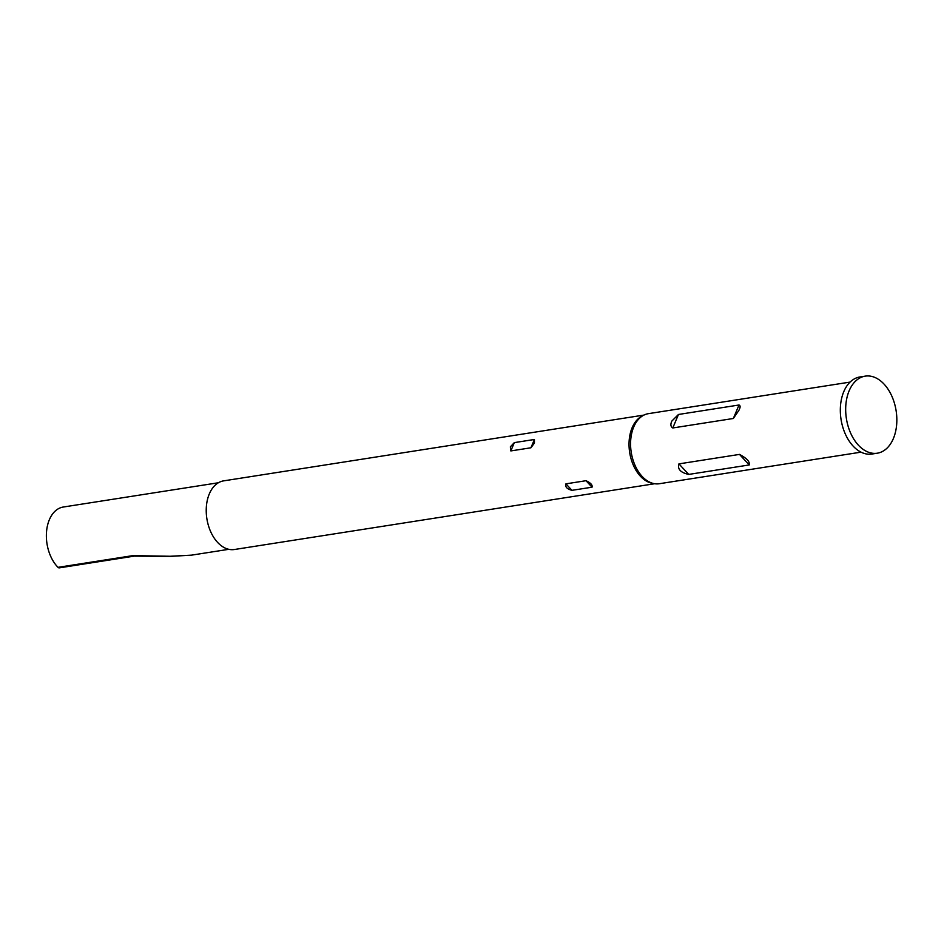<?xml version="1.0" encoding="UTF-8"?>
<svg xmlns="http://www.w3.org/2000/svg" width="944" height="944" viewBox="0 0 944 944"><rect width="100%" height="100%" fill="white"/><g stroke="black" fill="none" stroke-linecap="round" stroke-linejoin="round"><path stroke-width="1.42" d="M132.927 555.615A2.832 1.829 81.1 0 0 134.249 556.134L59.319 567.863A2.832 1.829 -98.9 0 1 58.009 567.344L132.927 555.615L170.097 556.264L191.479 555.155L228.79 549.314M865.223 376.137L859.878 376.975A38.999 25.169 81.1 0 0 843.771 391.677A38.999 25.169 81.1 0 0 845.411 434.216A38.999 25.169 81.1 0 0 871.937 454.04L877.283 453.203A38.999 25.169 81.1 0 0 893.39 438.5A38.999 25.169 81.1 0 0 891.75 395.949A38.999 25.169 81.1 0 0 865.223 376.137A38.999 25.169 81.1 0 0 849.128 390.84A38.999 25.169 81.1 0 0 850.756 433.379A38.999 25.169 81.1 0 0 877.283 453.203M643.95 415.077L223.645 480.862A34.751 22.42 81.1 0 0 209.297 493.96A34.751 22.42 81.1 0 0 210.76 531.861A34.751 22.42 81.1 0 0 234.395 549.514L654.699 483.729M510.35 446.842L514.327 442.618L534.41 439.479L534.434 443.066L530.917 447.786L510.834 450.925L510.35 446.842M643.371 415.384L641.578 416.363A34.751 22.42 81.1 0 0 632.102 427.785A34.751 22.42 81.1 0 0 632.126 462.135A34.751 22.42 81.1 0 0 652.044 483.234L654.05 483.623A35.459 22.88 -98.9 0 1 633.731 462.088A35.459 22.88 -98.9 0 1 633.707 427.03A35.459 22.88 -98.9 0 1 643.371 415.384A35.459 22.88 -98.9 0 1 648.339 413.673L850.06 382.096M218.371 482.762L63.248 507.034A33.677 21.736 81.1 0 0 49.348 519.743A33.677 21.736 81.1 0 0 58.009 567.344M678.465 414.475L671.845 421.071C670.323 424.387 670.629 426.676 672.789 427.962L733.335 418.487L738.739 410.593C740.462 407.489 740.556 405.625 739.01 405L678.465 414.475L672.789 427.962M861.034 452.152L659.301 483.729A35.459 22.88 -98.9 0 1 654.05 483.623M678.937 463.882C677.32 469.109 680.577 472.625 688.719 474.419L749.265 464.944C750.02 461.746 746.763 458.241 739.482 454.406L678.937 463.882L688.719 474.419M592.03 487.198L571.958 490.337C566.99 489.004 564.972 486.844 565.928 483.847L586 480.708C590.649 482.821 592.655 484.992 592.03 487.198L586 480.708M134.249 556.134L170.368 556.382L191.479 555.155M739.482 454.406L749.265 464.944M739.01 405L733.335 418.487M565.928 483.847L571.958 490.337M530.917 447.786L534.41 439.479M510.834 450.925L514.327 442.618"/></g></svg>
